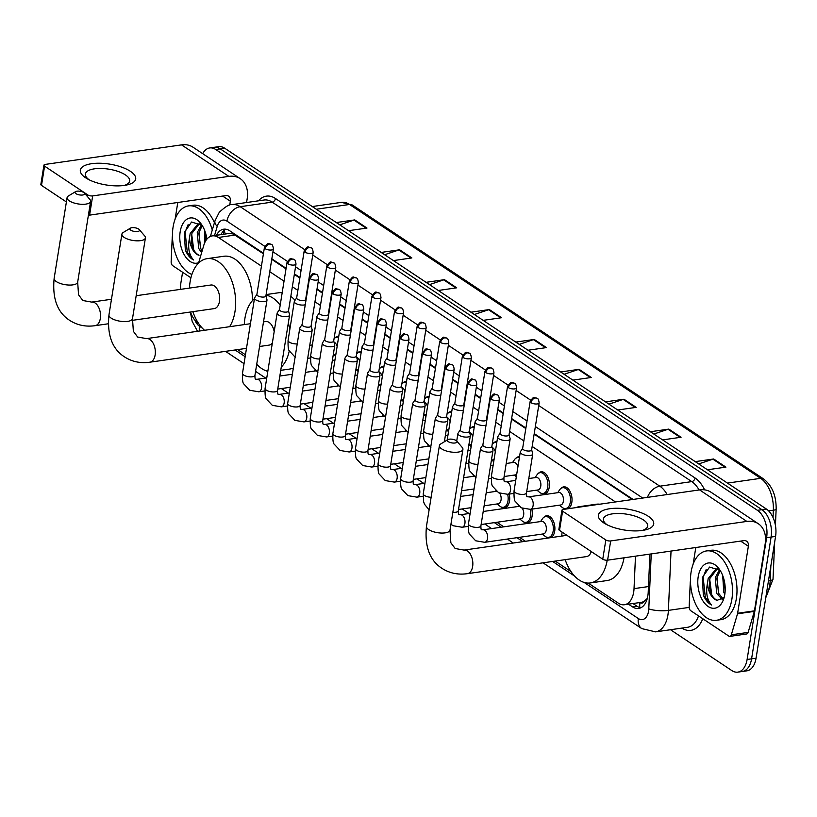 <?xml version="1.0" encoding="UTF-8"?>
<svg xmlns="http://www.w3.org/2000/svg" width="817" height="817" viewBox="0 0 817 817"><rect width="100%" height="100%" fill="white"/><g stroke="black" fill="none" stroke-linecap="round" stroke-linejoin="round"><path stroke-width="1.23" d="M335.041 337.891A11.213 6.607 81.8 0 1 337.748 336.359A11.213 6.607 81.8 0 1 338.749 336.338M357.632 352.944A11.213 6.607 81.8 0 1 360.348 351.402A11.213 6.607 81.8 0 1 361.349 351.392M380.232 367.997A11.213 6.607 81.8 0 1 382.938 366.455A11.213 6.607 81.8 0 1 383.939 366.445M402.832 383.04A11.213 6.607 81.8 0 1 405.538 381.508A11.213 6.607 81.8 0 1 406.539 381.488M425.422 398.093A11.213 6.607 81.8 0 1 428.139 396.562A11.213 6.607 81.8 0 1 429.139 396.541M448.022 413.147A11.213 6.607 81.8 0 1 450.729 411.605A11.213 6.607 81.8 0 1 451.73 411.594M470.623 428.2A11.213 6.607 81.8 0 1 473.329 426.658A11.213 6.607 81.8 0 1 474.33 426.648M493.213 443.253A11.213 6.607 81.8 0 1 495.929 441.711A11.213 6.607 81.8 0 1 496.93 441.701M515.813 458.296A11.213 6.607 81.8 0 1 518.519 456.764A11.213 6.607 81.8 0 1 519.52 456.744M538.413 473.349A11.213 6.607 81.8 0 1 541.12 471.817A11.213 6.607 81.8 0 1 549.238 487.259A11.213 6.607 81.8 0 1 544.296 494.009A11.213 6.607 81.8 0 1 541.273 493.294M561.003 488.403A11.213 6.607 81.8 0 1 563.72 486.861A11.213 6.607 81.8 0 1 571.829 502.312A11.213 6.607 81.8 0 1 567.917 508.766M509.195 494.091A11.213 6.607 81.8 0 1 509.512 501.087A11.213 6.607 81.8 0 1 504.579 507.837A11.213 6.607 81.8 0 1 501.546 507.122M531.796 509.134A11.213 6.607 81.8 0 1 532.102 516.14A11.213 6.607 81.8 0 1 527.169 522.89A11.213 6.607 81.8 0 1 524.136 522.175M543.877 517.284A11.213 6.607 81.8 0 1 546.583 515.741A11.213 6.607 81.8 0 1 554.702 531.183A11.213 6.607 81.8 0 1 550.781 537.647M639.966 602.527L639.997 602.548A7.006 4.126 -98.2 0 0 644.378 601.138L647.36 598.391M644.378 601.138A21.017 12.388 81.8 0 1 641.243 602.343L624.433 604.754A21.017 12.388 -98.2 0 0 634.033 588.628L635.483 556.173M263.411 253.801L233.162 233.958L229.189 233.458L212.328 235.878A21.017 12.388 -98.2 0 0 203.79 245.314L198.551 263.105M632.338 499.534L534.144 434.133M525.811 428.578L511.554 419.08M503.211 413.535L497.716 409.868M480.621 398.482L475.116 394.815M458.02 383.428L452.516 379.762M435.42 368.375L429.926 364.709M412.83 353.322L407.326 349.666M390.23 338.279L384.725 334.613M367.63 323.226L362.135 319.559M345.04 308.172L339.535 304.506M322.439 293.119L316.935 289.463M299.839 278.076L294.345 274.41M286.001 268.854L271.744 259.357M190.524 312.002A21.017 12.388 -98.2 0 0 198.265 323.348L198.725 323.655M261.43 266.128L218.384 237.461A21.017 12.388 -98.2 0 0 212.328 235.878M615.487 501.955L532.173 446.46M523.84 440.904L509.573 431.407M501.24 425.851L495.735 422.195M478.639 410.808L473.145 407.142M456.049 395.755L450.545 392.089M433.449 380.702L427.945 377.035M410.849 365.648L405.355 361.982M388.259 350.595L382.754 346.939M365.659 335.552L360.154 331.886M343.058 320.499L337.564 316.833M320.468 305.446L314.964 301.779M297.868 290.392L292.363 286.736M284.03 281.181L269.773 271.683M588.22 583.083L618.367 603.171A21.017 12.388 -98.2 0 0 624.433 604.754M237.696 349.615L245.457 354.782M496.91 522.267L503.762 526.832M519.51 537.32L525.454 541.283M555.192 561.085L571.042 571.645M565.844 509.073A11.213 6.607 81.8 0 1 563.863 508.348M548.718 537.943A11.213 6.607 81.8 0 1 546.736 537.218M202.698 153.657A21.017 12.388 81.8 0 1 209.724 147.948A21.017 12.388 81.8 0 1 215.78 149.531L757.451 510.329A21.017 12.388 81.8 0 1 766.612 537.698L747.106 659.472A21.017 12.388 81.8 0 1 737.853 672.125A21.017 12.388 81.8 0 1 731.787 670.553L670.512 629.733M180.639 289.351A21.017 12.388 81.8 0 1 180.965 282.386L182.589 272.245M737.853 672.125L746.82 670.849A21.017 12.388 81.8 0 0 756.072 658.185L775.578 536.422A21.017 12.388 81.8 0 0 766.417 509.042L224.746 148.245A21.017 12.388 81.8 0 0 218.69 146.672L214.207 147.305A21.017 12.388 81.8 0 1 220.263 148.888L761.934 509.685A21.017 12.388 81.8 0 1 771.095 537.055L751.589 658.829A21.017 12.388 81.8 0 1 742.336 671.492A21.017 12.388 81.8 0 0 751.589 658.829L771.095 537.055A21.017 12.388 81.8 0 0 761.934 509.685L220.263 148.888A21.017 12.388 81.8 0 0 214.207 147.305L209.724 147.948M628.467 604.172L632.532 606.878A21.017 12.388 -98.2 0 0 638.598 608.461A21.017 12.388 -98.2 0 0 648.198 592.345L649.903 554.1M263.493 253.27L229.74 230.782A21.017 12.388 -98.2 0 0 223.684 229.199A21.017 12.388 -98.2 0 0 216.454 235.286M633.073 499.432L534.236 433.592M525.893 428.047L511.636 418.549M503.303 412.993L497.798 409.327M480.702 397.94L475.198 394.274M458.102 382.887L452.608 379.231M435.512 367.834L430.008 364.178M412.912 352.791L407.407 349.125M390.312 337.738L384.817 334.071M367.721 322.684L362.217 319.018M345.121 307.631L339.617 303.975M322.521 292.588L317.027 288.922M299.931 277.535L294.426 273.869M286.093 268.313L271.826 258.815M640.794 607.787A21.017 12.388 81.8 0 1 637.015 606.234L632.95 603.528M220.937 234.642A21.017 12.388 81.8 0 1 225.972 229.23M605.509 401.862L623.963 399.217L636.208 407.366L617.744 410.011M650.373 431.744L668.837 429.099L681.072 437.248L662.607 439.893M695.236 461.625L713.701 458.98L725.935 467.13L707.481 469.775M470.909 312.206L489.363 309.561L501.597 317.711L483.143 320.356M426.035 282.325L444.499 279.669L456.734 287.819L438.269 290.474M381.171 252.433L399.625 249.788L411.87 257.937L393.406 260.582M336.298 222.551L354.762 219.906L366.996 228.055L348.542 230.7M560.636 371.97L579.1 369.325L591.334 377.474L572.88 380.119M515.772 342.088L534.236 339.443L546.471 347.593L528.007 350.238M519.224 344.386L533.44 339.637A5.607 4.003 -56.3 0 1 534.236 339.443M564.087 374.268L578.313 369.519A5.607 4.003 -56.3 0 1 579.1 369.325M339.749 224.849L353.975 220.09A5.607 4.003 -56.3 0 1 354.762 219.906M384.613 254.73L398.839 249.982A5.607 4.003 -56.3 0 1 399.625 249.788M429.487 284.612L443.702 279.863A5.607 4.003 -56.3 0 1 444.499 279.669M474.35 314.504L488.576 309.745A5.607 4.003 -56.3 0 1 489.363 309.561M698.688 463.923L712.914 459.174A5.607 4.003 -56.3 0 1 713.701 458.98M653.825 434.041L668.04 429.282A5.607 4.003 -56.3 0 1 668.837 429.099M608.951 404.16L623.177 399.401A5.607 4.003 -56.3 0 1 623.963 399.217M191.893 274.461A35.039 20.639 81.8 0 1 173.092 226.993A35.039 20.639 81.8 0 1 188.513 205.894A35.039 20.639 81.8 0 1 212.287 229.975M198.694 262.645A22.845 13.46 81.8 0 1 184.509 255.241A22.845 13.46 81.8 0 1 180.189 231.722A22.845 13.46 81.8 0 1 200.982 223.715A22.845 13.46 81.8 0 1 206.875 239.187M202.095 225.318L191.556 222.03L184.325 232.539L185.326 249.971C187.42 254.945 190.157 258.274 193.537 259.98C188.911 254.843 187.593 247.357 189.585 237.512A15.84 9.334 81.8 0 0 199.011 255.302C192.843 251.759 190.484 244.446 191.934 233.335L199.246 223.817M200.655 223.94L197.959 223.95L190.147 233.591L189.585 237.512M202.248 225.563L199.052 232.324L200.461 248.102L202.116 251.003M201.533 224.736L197.265 232.569L198.684 248.358L201.605 252.759M204.669 230.455L204.464 243.384M205.751 233.672L205.792 240.709M188.513 205.894L192.996 205.251A35.039 20.639 81.8 0 1 214.432 222.724M205.823 233.958L206.058 240.29M198.837 233.345L200.87 248.95M191.719 234.367L193.752 249.961M188.155 224.542L185.122 232.048L187.328 252.576L193.537 259.98M85.601 177.769A28.033 10.56 -170.9 0 1 91.698 163.686A28.033 10.56 -170.9 0 1 130.434 171.345A28.033 10.56 -170.9 0 1 126.472 185.05A28.033 10.56 -170.9 0 1 87.194 178.76A28.033 10.56 -170.9 0 1 85.601 177.769M124.174 185.449A22.427 8.446 9.1 0 0 129.678 181.068A22.427 8.446 9.1 0 0 125.471 174.95A22.427 8.446 9.1 0 0 101.318 168.465A22.427 8.446 9.1 0 0 85.397 173.97A22.427 8.446 9.1 0 0 89.267 179.852M190.923 277.8L172.744 265.688A3.503 2.063 -98.2 0 1 171.151 261.706L172.244 237.287A3.503 2.063 -98.2 0 1 172.305 236.716L172.458 235.756M246.571 202.524L247.163 198.807A28.033 20.037 123.7 0 0 240.28 178.688A28.033 20.037 123.7 0 0 228.852 176.38L92.668 195.906L89.584 215.137L225.778 195.61A7.006 5.004 -56.3 0 1 228.627 196.192A7.006 5.004 -56.3 0 1 230.353 201.217L229.73 205.098M240.28 178.688L192.965 147.183A28.033 20.037 123.7 0 0 181.537 144.875L45.354 164.391A3.503 1.317 9.1 0 0 43.934 165.197A3.503 1.317 9.1 0 0 44.588 166.147L41.504 185.377A3.503 1.317 -170.9 0 1 40.85 184.417L43.934 165.197M87.542 196.703L87.828 194.946L44.588 166.147M87.828 194.946A3.503 1.317 9.1 0 0 92.668 195.906M66.391 201.952L41.504 185.377M89.584 215.137A3.503 1.317 -170.9 0 1 88.399 215.188M177.789 202.493L175.114 219.16M75.95 193.66A4.902 1.848 9.1 0 0 82.17 195.059A4.902 1.848 9.1 0 0 84.417 193.067A4.902 1.848 9.1 0 0 83.794 192.536A4.902 1.848 9.1 0 0 75.562 191.648A4.902 1.848 9.1 0 0 75.95 193.66M84.417 193.067L89.88 199.419A11.908 4.494 -170.9 0 1 90.605 201.39A11.908 4.494 -170.9 0 1 82.149 204.311A11.908 4.494 -170.9 0 1 69.322 200.87A11.908 4.494 -170.9 0 1 67.086 197.622A11.908 4.494 -170.9 0 1 68.393 195.978L75.562 191.648M132.262 320.356L214.217 308.601A11.908 7.016 -98.2 0 0 219.467 301.432A11.908 7.016 -98.2 0 0 210.837 285.021L136.163 295.723M189.462 288.084A38.542 22.702 81.8 0 1 190.095 281.865A38.542 22.702 81.8 0 1 207.058 258.662A38.542 22.702 81.8 0 1 234.959 311.757A38.542 22.702 81.8 0 1 229.587 326.708M204.556 330.293A38.542 22.702 81.8 0 1 192.843 311.665M207.058 258.662L223.878 256.252A38.542 22.702 81.8 0 1 252.473 300.564M130.771 230.169A4.902 1.848 9.1 0 0 136.99 231.568A4.902 1.848 9.1 0 0 139.237 229.577A4.902 1.848 9.1 0 0 138.614 229.046A4.902 1.848 9.1 0 0 130.383 228.157A4.902 1.848 9.1 0 0 130.771 230.169M139.237 229.577L144.701 235.939A11.908 4.494 -170.9 0 1 145.426 237.9A11.908 4.494 -170.9 0 1 136.97 240.831A11.908 4.494 -170.9 0 1 124.143 237.39A11.908 4.494 -170.9 0 1 121.907 234.132A11.908 4.494 -170.9 0 1 123.214 232.498L130.383 228.157M259.561 346.479L269.038 345.121A11.908 7.016 -98.2 0 0 272.367 342.936M289.31 350.81A38.542 22.702 81.8 0 1 281.273 367.078M267.823 371.265A38.542 22.702 81.8 0 1 256.722 364.219M244.283 324.594A38.542 22.702 81.8 0 1 244.916 318.385A38.542 22.702 81.8 0 1 254.455 298.634M293.364 367.967A38.542 22.702 81.8 0 1 289.627 369.07L280.752 370.336M274.175 331.61A11.908 7.016 -98.2 0 0 265.658 321.53L263.513 321.847M266.005 295.213A38.542 22.702 81.8 0 1 280.19 305.129M288.36 322.838A38.542 22.702 81.8 0 1 289.78 329.802M266.107 294.569L278.699 292.762A38.542 22.702 81.8 0 1 282.182 292.721M290.821 296.377A38.542 22.702 81.8 0 1 295.039 300.299M448.267 441.65A4.902 1.848 9.1 0 0 454.487 443.049A4.902 1.848 9.1 0 0 456.734 441.047A4.902 1.848 9.1 0 0 456.111 440.526A4.902 1.848 9.1 0 0 447.879 439.638A4.902 1.848 9.1 0 0 448.267 441.65M456.734 441.047L462.197 447.41A11.908 4.494 -170.9 0 1 462.922 449.381A11.908 4.494 -170.9 0 1 454.466 452.301A11.908 4.494 -170.9 0 1 441.64 448.86A11.908 4.494 -170.9 0 1 439.403 445.612A11.908 4.494 -170.9 0 1 440.71 443.968L447.879 439.638M467.385 573.677A11.908 7.016 -98.2 0 0 472.635 566.498A11.908 7.016 -98.2 0 0 467.436 550.985A11.908 7.016 -98.2 0 0 464.005 550.086L455.151 548.503L450.861 542.794L449.993 530.131A11.908 4.494 9.1 0 1 441.537 533.052A11.908 4.494 9.1 0 1 428.7 529.61A11.908 4.494 9.1 0 1 426.464 526.362C424.513 546.42 429.671 560.411 441.946 568.336C449.493 573.207 457.98 574.984 467.385 573.677L586.535 556.591A11.908 7.016 -98.2 0 0 591.273 551.557M607.205 560.207A38.542 22.702 81.8 0 1 590.313 582.95A38.542 22.702 81.8 0 1 565.16 559.655M561.779 536.075A38.542 22.702 81.8 0 1 562.096 532.133M624.014 557.817A38.542 22.702 81.8 0 1 607.133 580.54L590.313 582.95M575.934 507.623A38.542 22.702 81.8 0 1 579.376 506.652A38.542 22.702 81.8 0 1 582.95 506.611M579.376 506.652L596.196 504.242A38.542 22.702 81.8 0 1 599.77 504.201M256.906 294.386L254.69 297.715A6.311 2.38 9.1 0 0 254.536 298.103A6.311 2.38 9.1 0 0 255.721 299.819A6.311 2.38 9.1 0 0 264.432 301.544A6.311 2.38 9.1 0 0 266.996 300.094A6.311 2.38 9.1 0 0 266.965 299.686L265.903 295.825M256.998 294.253A4.555 1.716 9.1 0 0 256.885 294.539A4.555 1.716 9.1 0 0 257.743 295.774A4.555 1.716 9.1 0 0 264.034 297.02A4.555 1.716 9.1 0 0 265.882 295.979L273.409 248.93C273.001 245.937 272.337 244.436 271.438 244.426A4.555 3.258 -56.3 0 0 269.579 244.048A4.555 3.258 123.7 0 0 265.27 248.736A4.555 1.716 9.1 0 0 270.182 250.053A4.555 1.716 9.1 0 0 273.409 248.93M315.709 370.887L305.435 372.368M279.506 309.439L277.29 312.768A6.311 2.38 9.1 0 0 277.137 313.156A6.311 2.38 9.1 0 0 278.321 314.872A6.311 2.38 9.1 0 0 287.033 316.598A6.311 2.38 9.1 0 0 289.586 315.148A6.311 2.38 9.1 0 0 289.565 314.739L288.503 310.879M279.588 309.306A4.555 1.716 9.1 0 0 279.485 309.582A4.555 1.716 9.1 0 0 280.333 310.828A4.555 1.716 9.1 0 0 286.634 312.074A4.555 1.716 9.1 0 0 288.472 311.022L296.009 263.983C295.591 260.991 294.937 259.489 294.038 259.469A4.555 3.258 -56.3 0 0 292.18 259.101A4.555 3.258 123.7 0 0 287.87 263.789A4.555 1.716 9.1 0 0 292.782 265.106A4.555 1.716 9.1 0 0 296.009 263.983M338.309 385.941L328.025 387.411M302.106 324.492L299.89 327.821A6.311 2.38 9.1 0 0 299.737 328.209A6.311 2.38 9.1 0 0 300.911 329.925A6.311 2.38 9.1 0 0 309.633 331.651A6.311 2.38 9.1 0 0 312.186 330.201A6.311 2.38 9.1 0 0 312.155 329.792L311.093 325.932M302.188 324.359A4.555 1.716 9.1 0 0 302.076 324.635A4.555 1.716 9.1 0 0 302.933 325.881A4.555 1.716 9.1 0 0 309.224 327.127A4.555 1.716 9.1 0 0 311.073 326.075L318.61 279.036C318.191 276.044 317.537 274.532 316.639 274.522A4.555 3.258 -56.3 0 0 314.78 274.155A4.555 3.258 123.7 0 0 310.47 278.842A4.555 1.716 9.1 0 0 315.372 280.149A4.555 1.716 9.1 0 0 318.61 279.036M360.9 400.994A6.311 3.717 81.8 0 1 360.91 400.994L350.626 402.464M324.696 339.545L322.48 342.874A6.311 2.38 9.1 0 0 322.327 343.252A6.311 2.38 9.1 0 0 323.512 344.978A6.311 2.38 9.1 0 0 332.223 346.694A6.311 2.38 9.1 0 0 334.786 345.254A6.311 2.38 9.1 0 0 334.756 344.835L333.693 340.985M324.788 339.412A4.555 1.716 9.1 0 0 324.676 339.688A4.555 1.716 9.1 0 0 325.534 340.934A4.555 1.716 9.1 0 0 331.825 342.17A4.555 1.716 9.1 0 0 333.673 341.128L341.2 294.089C340.791 291.087 340.127 289.586 339.229 289.575A4.555 3.258 -56.3 0 0 337.37 289.198A4.555 3.258 123.7 0 0 333.06 293.885A4.555 1.716 9.1 0 0 337.972 295.203A4.555 1.716 9.1 0 0 341.2 294.089M383.5 416.047L373.226 417.518M347.296 354.598L345.08 357.928A6.311 2.38 9.1 0 0 344.927 358.306A6.311 2.38 9.1 0 0 346.112 360.031A6.311 2.38 9.1 0 0 354.823 361.747A6.311 2.38 9.1 0 0 357.376 360.297A6.311 2.38 9.1 0 0 357.356 359.888L356.294 356.038M347.378 354.466A4.555 1.716 9.1 0 0 347.276 354.741A4.555 1.716 9.1 0 0 348.124 355.977A4.555 1.716 9.1 0 0 354.425 357.223A4.555 1.716 9.1 0 0 356.263 356.181L363.8 309.143C363.381 306.14 362.728 304.639 361.829 304.629A4.555 3.258 -56.3 0 0 359.97 304.251A4.555 3.258 123.7 0 0 355.661 308.938A4.555 1.716 9.1 0 0 360.573 310.256A4.555 1.716 9.1 0 0 363.8 309.143M406.1 431.09L395.816 432.571M369.897 369.641L367.681 372.971A6.311 2.38 9.1 0 0 367.527 373.359A6.311 2.38 9.1 0 0 368.702 375.074A6.311 2.38 9.1 0 0 377.423 376.8A6.311 2.38 9.1 0 0 379.976 375.35A6.311 2.38 9.1 0 0 379.946 374.942L378.884 371.081M369.978 369.509A4.555 1.716 9.1 0 0 369.866 369.795A4.555 1.716 9.1 0 0 370.724 371.03A4.555 1.716 9.1 0 0 377.015 372.276A4.555 1.716 9.1 0 0 378.863 371.235L386.4 324.186C385.981 321.193 385.328 319.692 384.429 319.682A4.555 3.258 -56.3 0 0 382.57 319.304A4.555 3.258 123.7 0 0 378.261 323.992A4.555 1.716 9.1 0 0 383.163 325.309A4.555 1.716 9.1 0 0 386.4 324.186M418.416 447.614L428.69 446.143A6.311 3.717 81.8 0 1 428.7 446.143M392.487 384.695L390.271 388.024A6.311 2.38 9.1 0 0 390.118 388.412A6.311 2.38 9.1 0 0 391.302 390.128A6.311 2.38 9.1 0 0 400.013 391.854A6.311 2.38 9.1 0 0 402.577 390.403A6.311 2.38 9.1 0 0 402.546 389.995L401.484 386.135M392.579 384.562A4.555 1.716 9.1 0 0 392.466 384.838A4.555 1.716 9.1 0 0 393.324 386.084A4.555 1.716 9.1 0 0 399.615 387.329A4.555 1.716 9.1 0 0 401.464 386.278L408.99 339.239C408.582 336.247 407.918 334.735 407.019 334.725A4.555 3.258 -56.3 0 0 405.161 334.357A4.555 3.258 123.7 0 0 400.851 339.045A4.555 1.716 9.1 0 0 405.763 340.362A4.555 1.716 9.1 0 0 408.99 339.239M415.087 399.748L412.871 403.077A6.311 2.38 9.1 0 0 412.718 403.455A6.311 2.38 9.1 0 0 413.902 405.181A6.311 2.38 9.1 0 0 422.614 406.907A6.311 2.38 9.1 0 0 425.167 405.457A6.311 2.38 9.1 0 0 425.146 405.038L424.084 401.188M415.169 399.615A4.555 1.716 9.1 0 0 415.067 399.891A4.555 1.716 9.1 0 0 415.914 401.137A4.555 1.716 9.1 0 0 422.215 402.383A4.555 1.716 9.1 0 0 424.054 401.331L431.59 354.292C431.172 351.29 430.518 349.788 429.619 349.778A4.555 3.258 -56.3 0 0 427.761 349.4A4.555 3.258 123.7 0 0 423.451 354.088A4.555 1.716 9.1 0 0 428.363 355.405A4.555 1.716 9.1 0 0 431.59 354.292M473.891 476.25L463.607 477.72M499.738 493.294A6.311 3.717 81.8 0 1 501.046 499.984A6.311 3.717 81.8 0 1 498.278 503.783L484.124 505.815M507.663 494.305A10.509 6.189 81.8 0 1 507.98 500.974A10.509 6.189 81.8 0 1 503.354 507.306A10.509 6.189 81.8 0 1 499.759 506.091L497.175 503.936M437.687 414.801L435.471 418.13A6.311 2.38 9.1 0 0 435.318 418.508A6.311 2.38 9.1 0 0 436.492 420.234A6.311 2.38 9.1 0 0 445.214 421.95A6.311 2.38 9.1 0 0 447.767 420.51A6.311 2.38 9.1 0 0 447.736 420.091L446.674 416.241M437.769 414.668A4.555 1.716 9.1 0 0 437.657 414.944A4.555 1.716 9.1 0 0 438.515 416.19A4.555 1.716 9.1 0 0 444.805 417.426A4.555 1.716 9.1 0 0 446.654 416.384L454.191 369.345C453.772 366.343 453.118 364.842 452.22 364.831A4.555 3.258 -56.3 0 0 450.361 364.453A4.555 3.258 123.7 0 0 446.051 369.141A4.555 1.716 9.1 0 0 450.953 370.458A4.555 1.716 9.1 0 0 454.191 369.345M496.481 491.303A6.311 3.717 81.8 0 1 496.491 491.303L486.207 492.774M522.329 508.348A6.311 3.717 81.8 0 1 523.646 515.037A6.311 3.717 81.8 0 1 520.868 518.836L481.121 524.534M530.253 509.359A10.509 6.189 81.8 0 1 530.58 516.027A10.509 6.189 81.8 0 1 525.954 522.349A10.509 6.189 81.8 0 1 522.359 521.144L519.775 518.989M460.277 429.844L458.061 433.184A6.311 2.38 9.1 0 0 457.908 433.561A6.311 2.38 9.1 0 0 459.093 435.287A6.311 2.38 9.1 0 0 467.804 437.003A6.311 2.38 9.1 0 0 470.367 435.553A6.311 2.38 9.1 0 0 470.337 435.144L469.275 431.294M460.369 429.722A4.555 1.716 9.1 0 0 460.257 429.997A4.555 1.716 9.1 0 0 461.115 431.233A4.555 1.716 9.1 0 0 467.406 432.479A4.555 1.716 9.1 0 0 469.254 431.437L476.781 384.388C476.372 381.396 475.708 379.895 474.81 379.885A4.555 3.258 -56.3 0 0 472.951 379.507A4.555 3.258 123.7 0 0 468.641 384.194A4.555 1.716 9.1 0 0 473.554 385.512A4.555 1.716 9.1 0 0 476.781 384.388M519.081 506.346L483.204 511.493M484.736 542.304A6.311 3.717 81.8 0 0 487.514 538.505A6.311 3.717 81.8 0 0 484.532 530.151A6.311 3.717 81.8 0 0 482.939 529.824L541.681 521.399A6.311 3.717 81.8 0 1 546.246 530.09A6.311 3.717 81.8 0 1 543.468 533.889L484.736 542.304L475.668 540.783L469.755 534.451C468.713 533.715 468.274 530.182 468.458 523.85A6.311 2.38 9.1 0 0 469.642 525.576A6.311 2.38 9.1 0 0 469.877 525.729A6.311 2.38 9.1 0 0 476.617 527.404A6.311 2.38 9.1 0 0 480.907 525.852L492.957 450.606A6.311 2.38 9.1 0 0 492.937 450.198L491.875 446.337M540.578 521.563L542.457 518.775A10.509 6.189 81.8 0 1 545.562 516.599A10.509 6.189 81.8 0 1 553.17 531.081A10.509 6.189 81.8 0 1 548.544 537.402A10.509 6.189 81.8 0 1 544.949 536.187L542.376 534.042M482.878 444.897L480.662 448.227A6.311 2.38 9.1 0 0 480.508 448.615A6.311 2.38 9.1 0 0 481.693 450.33A6.311 2.38 9.1 0 0 490.404 452.056A6.311 2.38 9.1 0 0 492.957 450.606M482.959 444.765A4.555 1.716 9.1 0 0 482.857 445.04A4.555 1.716 9.1 0 0 483.705 446.286A4.555 1.716 9.1 0 0 490.006 447.532A4.555 1.716 9.1 0 0 491.844 446.49L499.381 399.442C498.962 396.449 498.309 394.948 497.41 394.938A4.555 3.258 -56.3 0 0 495.551 394.56A4.555 3.258 123.7 0 0 491.242 399.247A4.555 1.716 9.1 0 0 496.154 400.565A4.555 1.716 9.1 0 0 499.381 399.442M335.95 353.843A6.311 3.717 81.8 0 1 334.633 354.496L333.275 354.69M296.673 297.837L294.457 301.167A6.311 2.38 9.1 0 0 294.304 301.544A6.311 2.38 9.1 0 0 297.541 304.241A6.311 2.38 9.1 0 0 304.21 304.986A6.311 2.38 9.1 0 0 305.262 304.761M296.765 297.705A4.555 1.716 9.1 0 0 296.653 297.98A4.555 1.716 9.1 0 0 297.511 299.226A4.555 1.716 9.1 0 0 303.801 300.462A4.555 1.716 9.1 0 0 305.65 299.42L313.187 252.382C312.768 249.379 312.104 247.878 311.216 247.868A4.555 3.258 -56.3 0 0 309.357 247.49A4.555 3.258 123.7 0 0 305.047 252.177A4.555 1.716 9.1 0 0 309.949 253.495A4.555 1.716 9.1 0 0 313.187 252.382M334.02 342.149A6.311 3.717 81.8 0 1 337.135 346.408M334.041 338.82A10.509 6.189 81.8 0 1 336.727 337.207A10.509 6.189 81.8 0 1 338.575 337.401M358.54 368.896A6.311 3.717 81.8 0 1 357.223 369.55L355.865 369.744M319.273 312.88L317.057 316.22A6.311 2.38 9.1 0 0 316.904 316.598A6.311 2.38 9.1 0 0 320.131 319.294A6.311 2.38 9.1 0 0 326.8 320.039A6.311 2.38 9.1 0 0 327.862 319.815M319.365 312.758A4.555 1.716 9.1 0 0 319.253 313.034A4.555 1.716 9.1 0 0 320.101 314.269A4.555 1.716 9.1 0 0 326.402 315.515A4.555 1.716 9.1 0 0 328.25 314.474L335.777 267.425C335.368 264.432 334.704 262.931 333.806 262.921A4.555 3.258 -56.3 0 0 331.947 262.543A4.555 3.258 123.7 0 0 327.637 267.23A4.555 1.716 9.1 0 0 332.55 268.548A4.555 1.716 9.1 0 0 335.777 267.425M356.61 357.203A6.311 3.717 81.8 0 1 359.735 361.461M356.641 353.873A10.509 6.189 81.8 0 1 359.327 352.26A10.509 6.189 81.8 0 1 361.175 352.454M381.141 383.939A6.311 3.717 81.8 0 1 379.823 384.603L378.465 384.797M341.874 327.934L339.658 331.263A6.311 2.38 9.1 0 0 339.504 331.651A6.311 2.38 9.1 0 0 342.732 334.347A6.311 2.38 9.1 0 0 349.4 335.093A6.311 2.38 9.1 0 0 350.452 334.858M341.955 327.801A4.555 1.716 9.1 0 0 341.843 328.077A4.555 1.716 9.1 0 0 342.701 329.322A4.555 1.716 9.1 0 0 348.992 330.568A4.555 1.716 9.1 0 0 350.84 329.527L358.377 282.478C357.958 279.485 357.305 277.984 356.406 277.974A4.555 3.258 -56.3 0 0 354.547 277.596A4.555 3.258 123.7 0 0 350.238 282.284A4.555 1.716 9.1 0 0 355.14 283.601A4.555 1.716 9.1 0 0 358.377 282.478M379.211 372.256A6.311 3.717 81.8 0 1 382.336 376.514M379.231 368.916A10.509 6.189 81.8 0 1 381.917 367.313A10.509 6.189 81.8 0 1 383.776 367.507M403.741 398.992A6.311 3.717 81.8 0 1 402.424 399.656L401.065 399.85M364.464 342.987L362.248 346.316A6.311 2.38 9.1 0 0 362.094 346.704A6.311 2.38 9.1 0 0 365.332 349.39A6.311 2.38 9.1 0 0 372.001 350.146A6.311 2.38 9.1 0 0 373.052 349.911M364.556 342.854A4.555 1.716 9.1 0 0 364.443 343.13A4.555 1.716 9.1 0 0 365.301 344.376A4.555 1.716 9.1 0 0 371.592 345.622A4.555 1.716 9.1 0 0 373.44 344.57L380.977 297.531C380.559 294.539 379.895 293.027 378.996 293.017A4.555 3.258 -56.3 0 0 377.148 292.649A4.555 3.258 123.7 0 0 372.838 297.337A4.555 1.716 9.1 0 0 377.74 298.654A4.555 1.716 9.1 0 0 380.977 297.531M401.811 387.309A6.311 3.717 81.8 0 1 404.926 391.568M401.831 383.97A10.509 6.189 81.8 0 1 404.517 382.366A10.509 6.189 81.8 0 1 406.366 382.56M426.331 414.045A6.311 3.717 81.8 0 1 425.014 414.699L423.655 414.893M387.064 358.04L384.848 361.369A6.311 2.38 9.1 0 0 384.695 361.747A6.311 2.38 9.1 0 0 387.922 364.443A6.311 2.38 9.1 0 0 394.591 365.189A6.311 2.38 9.1 0 0 395.653 364.964M387.156 357.907A4.555 1.716 9.1 0 0 387.044 358.183A4.555 1.716 9.1 0 0 387.891 359.429A4.555 1.716 9.1 0 0 394.192 360.665A4.555 1.716 9.1 0 0 396.031 359.623L403.567 312.584C403.159 309.582 402.495 308.08 401.596 308.07A4.555 3.258 -56.3 0 0 399.738 307.692A4.555 3.258 123.7 0 0 395.428 312.38A4.555 1.716 9.1 0 0 400.34 313.697A4.555 1.716 9.1 0 0 403.567 312.584M424.401 402.362A6.311 3.717 81.8 0 1 427.526 406.611M424.432 399.023A10.509 6.189 81.8 0 1 427.117 397.409A10.509 6.189 81.8 0 1 428.966 397.613M448.931 429.099A6.311 3.717 81.8 0 1 447.614 429.752L446.256 429.946M409.664 373.093L407.448 376.423A6.311 2.38 9.1 0 0 407.295 376.8A6.311 2.38 9.1 0 0 410.522 379.497A6.311 2.38 9.1 0 0 417.191 380.242A6.311 2.38 9.1 0 0 418.243 380.017M409.746 372.96A4.555 1.716 9.1 0 0 409.634 373.236A4.555 1.716 9.1 0 0 410.491 374.472A4.555 1.716 9.1 0 0 416.782 375.718A4.555 1.716 9.1 0 0 418.631 374.676L426.168 327.637C425.749 324.635 425.095 323.134 424.197 323.123A4.555 3.258 -56.3 0 0 422.338 322.746A4.555 3.258 123.7 0 0 418.028 327.433A4.555 1.716 9.1 0 0 422.93 328.751A4.555 1.716 9.1 0 0 426.168 327.637M447.001 417.405A6.311 3.717 81.8 0 1 450.126 421.664M447.022 414.076A10.509 6.189 81.8 0 1 449.707 412.462A10.509 6.189 81.8 0 1 451.566 412.656M471.532 444.152A6.311 3.717 81.8 0 1 470.214 444.805L468.856 444.999M432.254 388.136L430.038 391.466A6.311 2.38 9.1 0 0 429.885 391.854A6.311 2.38 9.1 0 0 433.122 394.55A6.311 2.38 9.1 0 0 439.791 395.295A6.311 2.38 9.1 0 0 440.843 395.071M432.346 388.004A4.555 1.716 9.1 0 0 432.234 388.289A4.555 1.716 9.1 0 0 433.092 389.525A4.555 1.716 9.1 0 0 439.383 390.771A4.555 1.716 9.1 0 0 441.231 389.729L448.768 342.68C448.349 339.688 447.685 338.187 446.787 338.177A4.555 3.258 -56.3 0 0 444.938 337.799A4.555 3.258 123.7 0 0 440.629 342.486A4.555 1.716 9.1 0 0 445.531 343.804A4.555 1.716 9.1 0 0 448.768 342.68M469.601 432.459A6.311 3.717 81.8 0 1 472.716 436.717M469.622 429.129A10.509 6.189 81.8 0 1 472.308 427.516A10.509 6.189 81.8 0 1 474.156 427.71M494.122 459.195A6.311 3.717 81.8 0 1 492.804 459.859L491.446 460.053M454.855 403.19L452.638 406.519A6.311 2.38 9.1 0 0 452.485 406.907A6.311 2.38 9.1 0 0 455.712 409.603A6.311 2.38 9.1 0 0 462.381 410.348A6.311 2.38 9.1 0 0 463.443 410.114M454.946 403.057A4.555 1.716 9.1 0 0 454.834 403.332A4.555 1.716 9.1 0 0 455.682 404.578A4.555 1.716 9.1 0 0 461.983 405.824A4.555 1.716 9.1 0 0 463.821 404.772L471.358 357.734C470.939 354.741 470.286 353.23 469.387 353.22A4.555 3.258 -56.3 0 0 467.528 352.852A4.555 3.258 123.7 0 0 463.219 357.54A4.555 1.716 9.1 0 0 468.131 358.857A4.555 1.716 9.1 0 0 471.358 357.734M492.191 447.512A6.311 3.717 81.8 0 1 495.316 451.77M492.222 444.172A10.509 6.189 81.8 0 1 494.908 442.569A10.509 6.189 81.8 0 1 496.756 442.763M516.722 474.248A6.311 3.717 81.8 0 1 515.404 474.902L504.12 476.525M477.455 418.243L475.239 421.572A6.311 2.38 9.1 0 0 475.085 421.96A6.311 2.38 9.1 0 0 478.313 424.646A6.311 2.38 9.1 0 0 484.981 425.402A6.311 2.38 9.1 0 0 486.033 425.167M477.537 418.11A4.555 1.716 9.1 0 0 477.424 418.386A4.555 1.716 9.1 0 0 478.282 419.632A4.555 1.716 9.1 0 0 484.573 420.878A4.555 1.716 9.1 0 0 486.421 419.826L493.958 372.787C493.539 369.795 492.886 368.283 491.987 368.273A4.555 3.258 -56.3 0 0 490.129 367.905A4.555 3.258 123.7 0 0 485.819 372.593A4.555 1.716 9.1 0 0 490.721 373.9A4.555 1.716 9.1 0 0 493.958 372.787M506.213 463.484L513.617 462.422A6.311 3.717 81.8 0 1 517.917 466.824M512.514 462.575L514.393 459.787A10.509 6.189 81.8 0 1 517.498 457.612A10.509 6.189 81.8 0 1 519.357 457.816M528.813 478.537L536.207 477.475A6.311 3.717 81.8 0 1 540.772 486.156A6.311 3.717 81.8 0 1 538.005 489.955L526.72 491.579M500.045 433.296L497.829 436.625A6.311 2.38 9.1 0 0 497.676 437.003A6.311 2.38 9.1 0 0 500.913 439.699A6.311 2.38 9.1 0 0 507.582 440.445A6.311 2.38 9.1 0 0 510.135 439.005A6.311 2.38 9.1 0 0 510.104 438.586L509.042 434.736M535.115 477.628L536.983 474.84A10.509 6.189 81.8 0 1 540.098 472.665A10.509 6.189 81.8 0 1 547.707 487.146A10.509 6.189 81.8 0 1 543.08 493.478A10.509 6.189 81.8 0 1 539.486 492.263L536.902 490.118M500.137 433.163A4.555 1.716 9.1 0 0 500.024 433.439A4.555 1.716 9.1 0 0 500.882 434.685A4.555 1.716 9.1 0 0 507.173 435.921A4.555 1.716 9.1 0 0 509.022 434.879L516.558 387.84C516.14 384.838 515.476 383.336 514.577 383.326A4.555 3.258 -56.3 0 0 512.729 382.948A4.555 3.258 123.7 0 0 508.419 387.636A4.555 1.716 9.1 0 0 513.321 388.953A4.555 1.716 9.1 0 0 516.558 387.84M530.335 509.348A6.311 3.717 81.8 0 0 533.113 505.549A6.311 3.717 81.8 0 0 530.131 497.196A6.311 3.717 81.8 0 0 528.548 496.859L558.808 492.528A6.311 3.717 81.8 0 1 563.373 501.209A6.311 3.717 81.8 0 1 560.595 505.008L530.335 509.348L521.266 507.827L515.353 501.495C514.312 500.76 513.873 497.226 514.056 490.894A6.311 2.38 9.1 0 0 515.476 492.763A6.311 2.38 9.1 0 0 523.952 494.336A6.311 2.38 9.1 0 0 526.505 492.886L532.735 454.048A6.311 2.38 9.1 0 0 532.704 453.639L531.642 449.789M522.645 448.349L520.429 451.678A6.311 2.38 9.1 0 0 520.276 452.056A6.311 2.38 9.1 0 0 523.503 454.752A6.311 2.38 9.1 0 0 530.172 455.498A6.311 2.38 9.1 0 0 532.735 454.048M557.715 492.682L559.584 489.894A10.509 6.189 81.8 0 1 562.699 487.718A10.509 6.189 81.8 0 1 570.307 502.2A10.509 6.189 81.8 0 1 565.681 508.531A10.509 6.189 81.8 0 1 562.086 507.316L559.502 505.161M522.737 448.216A4.555 1.716 9.1 0 0 522.625 448.492A4.555 1.716 9.1 0 0 523.472 449.728A4.555 1.716 9.1 0 0 529.773 450.974A4.555 1.716 9.1 0 0 531.612 449.932L539.149 402.893C538.73 399.891 538.076 398.39 537.178 398.379A4.555 3.258 -56.3 0 0 535.319 398.002A4.555 3.258 123.7 0 0 531.009 402.689A4.555 1.716 9.1 0 0 535.921 404.007A4.555 1.716 9.1 0 0 539.149 402.893M603.61 522.798A28.033 10.56 -170.9 0 1 609.717 508.725A28.033 10.56 -170.9 0 1 648.443 516.375A28.033 10.56 -170.9 0 1 644.49 530.08A28.033 10.56 -170.9 0 1 605.213 523.789A28.033 10.56 -170.9 0 1 603.61 522.798M642.182 530.478A22.427 8.446 9.1 0 0 647.697 526.097A22.427 8.446 9.1 0 0 643.49 519.98A22.427 8.446 9.1 0 0 619.327 513.495A22.427 8.446 9.1 0 0 603.416 518.999A22.427 8.446 9.1 0 0 607.276 524.892M737.506 613.802A3.503 2.063 -98.2 0 0 737.628 613.261L754.448 610.85A3.503 2.063 81.8 0 1 754.326 611.392L737.506 613.802L731.327 634.809A3.503 2.063 -98.2 0 1 729.898 636.382A3.503 2.063 -98.2 0 1 728.887 636.126L690.753 610.718A3.503 2.063 -98.2 0 1 689.17 606.735L690.253 582.327A3.503 2.063 -98.2 0 1 690.314 581.745L690.467 580.785M754.448 610.85L765.182 543.836A28.033 20.037 123.7 0 0 758.299 523.728A28.033 20.037 123.7 0 0 746.871 521.42L610.677 540.936L607.603 560.166L743.787 540.64A7.006 5.004 -56.3 0 1 746.646 541.222A7.006 5.004 -56.3 0 1 748.362 546.246L737.628 613.261M754.326 611.392L748.137 632.399A3.503 2.063 81.8 0 1 746.718 633.972L729.898 636.382M758.299 523.728L710.984 492.212A28.033 20.037 123.7 0 0 699.556 489.904L563.362 509.42A3.503 1.317 9.1 0 0 561.943 510.227A3.503 1.317 9.1 0 0 562.596 511.187L559.522 530.407A3.503 1.317 -170.9 0 1 558.859 529.457L561.943 510.227M607.603 560.166A3.503 1.317 -170.9 0 1 602.752 559.206L605.836 539.986L562.596 511.187M605.836 539.986A3.503 1.317 9.1 0 0 610.677 540.936M602.752 559.206L559.522 530.407M695.798 547.523L693.133 564.19M731.889 599.198A35.039 20.639 81.8 0 1 716.468 620.297A35.039 20.639 81.8 0 1 691.1 572.023A35.039 20.639 81.8 0 1 706.531 550.934A35.039 20.639 81.8 0 1 731.889 599.198M706.531 550.934L711.015 550.29A35.039 20.639 81.8 0 1 736.372 598.555A35.039 20.639 81.8 0 1 720.951 619.654L716.468 620.297M698.198 576.751A22.845 13.46 81.8 0 1 718.991 568.744A22.845 13.46 81.8 0 1 724.791 594.47A22.845 13.46 81.8 0 1 723.433 599.688A22.845 13.46 81.8 0 1 706.399 605.131A22.845 13.46 81.8 0 1 698.198 576.751M720.104 570.348L709.564 567.059L702.344 577.568L703.335 595.011C705.439 599.974 708.176 603.303 711.546 605.009C706.919 599.882 705.602 592.396 707.593 582.541A15.84 9.334 81.8 0 0 717.03 600.332L723.882 597.697M717.265 568.846L709.942 578.375C708.502 589.476 710.861 596.798 717.03 600.332M718.674 568.969L715.968 568.979L708.165 578.63L707.593 582.541M720.257 570.593L717.06 577.353L718.48 593.132L723.014 598.8M719.552 569.776L715.284 577.609L716.693 593.387L722.238 599.525M722.688 575.485L723.811 592.366L724.822 594.286M723.76 578.702L725.159 591.079M723.842 578.987L725.179 590.579M716.846 578.385L718.878 593.979M709.728 579.406L711.77 595.001M706.164 569.572L703.141 577.078L705.337 597.615L711.546 605.009M233.335 233.182A21.017 15.023 123.7 0 0 233.162 233.958M225.39 233.999A21.017 10.407 -163.6 0 1 224.593 230.067M639.997 602.548A21.017 15.023 123.7 0 0 639.782 607.562M235.235 235.041L218.384 237.461M648.463 586.565L634.033 588.628M194.895 320.223A14.012 8.262 -98.2 0 0 199.46 326.228L202.238 328.077M199.532 331.018A14.012 10.018 -56.3 0 1 199.46 326.228M584.104 582.419L638.343 618.551A14.012 8.262 -98.2 0 0 648.555 611.167A14.012 8.262 -98.2 0 0 648.79 608.859L651.241 553.906M671.033 551.077L668.388 610.381A28.033 16.514 81.8 0 1 667.918 614.997A28.033 16.514 81.8 0 1 655.581 631.868L687.526 627.293A28.033 16.514 -98.2 0 0 698.525 615.895M689.18 607.399L668.388 610.381A14.012 3.462 -177.4 0 1 648.79 608.859M258.458 200.819A31.536 18.577 81.8 0 1 275.482 198.521L695.093 478.006A31.536 18.577 81.8 0 1 704.601 489.853M702.773 618.724A31.536 18.577 81.8 0 1 681.899 628.099M215.78 149.531L224.746 148.245M747.106 659.472L756.072 658.185M766.612 537.698L775.578 536.422M757.451 510.329L766.417 509.042M232.14 204.597A28.033 16.514 81.8 0 1 240.218 206.701L272.163 202.126A28.033 16.514 -98.2 0 0 264.085 200.012L232.14 204.597C230.006 203.841 225.717 206.395 219.293 212.246L214.994 220.804L210.398 236.43M538.73 405.528L659.83 486.186L691.774 481.611L272.163 202.126A3.503 2.502 123.7 0 0 275.482 198.521M647.432 497.369A14.012 10.018 -56.3 0 1 659.83 486.186A28.033 16.514 81.8 0 1 667.152 494.551M699.097 489.965A28.033 16.514 -98.2 0 0 691.774 481.611A3.503 2.502 123.7 0 0 695.093 478.006M264.779 246.315L226.963 221.131A14.012 10.018 -56.3 0 1 240.218 206.701L304.618 249.604M312.758 255.016L327.219 264.647M335.358 270.07L349.819 279.7M357.958 285.123L372.409 294.753M380.548 300.176L395.009 309.806M403.149 315.219L417.61 324.86M425.749 330.272L440.2 339.903M448.339 345.325L462.8 354.956M470.939 360.379L485.4 370.009M493.539 375.432L507.99 385.062M516.13 390.475L530.59 400.105M226.963 221.131A14.012 8.262 -98.2 0 0 217.23 226.37L214.524 235.562M235.122 349.982L245.161 356.661M266.608 370.949L267.751 371.715M494.346 522.635L501.199 527.2M516.936 537.688L522.89 541.651M552.619 561.453L574.555 576.067M642.713 498.053L535.36 426.545M527.026 420.99L512.77 411.492M504.426 405.947L498.932 402.281M490.741 396.827L490.169 396.439M481.836 390.894L476.331 387.227M468.151 381.774L467.569 381.396M459.236 375.84L453.731 372.174M445.551 366.721L444.979 366.343M436.635 360.787L431.141 357.121M422.951 351.678L422.379 351.29M414.045 345.734L408.541 342.078M400.361 336.624L399.779 336.236M391.445 330.691L385.941 327.025M377.76 321.571L377.188 321.193M368.845 315.638L363.351 311.971M355.16 306.518L354.588 306.14M346.255 300.585L340.75 296.918M332.57 291.465L331.988 291.087M323.655 285.531L318.15 281.865M309.97 276.422L309.398 276.034M301.054 270.478L295.56 266.822M287.37 261.369L272.96 251.769M217.23 226.37A14.012 6.944 -163.6 0 1 214.994 220.804M543.029 562.831L641.784 628.61A14.012 10.018 -56.3 0 1 638.343 618.551M637.015 606.234L632.532 606.878M316.312 209.234L349.513 204.475A7.006 5.004 -56.3 0 1 352.372 205.057L763.527 478.915A7.006 5.004 123.7 0 0 760.668 478.333L349.513 204.475A28.033 16.514 -98.2 0 0 341.424 202.361L352.372 205.057M763.527 478.915C772.085 485.594 776.293 495.613 776.15 508.971A7.006 1.726 -177.4 0 1 773.342 510.227A28.033 16.514 -98.2 0 0 760.668 478.333L727.467 483.092M774.669 542.079L773.015 579.233A7.006 1.726 -177.4 0 1 770.206 580.478L770.86 565.864M773.025 517.488L773.342 510.227L768.644 510.891M766.111 595.542A28.033 16.514 -98.2 0 0 770.206 580.478L768.48 580.724M545.582 347.715L533.44 339.637M500.719 317.833L488.576 309.745M455.845 287.952L443.702 279.863M410.982 258.07L398.839 249.982M366.118 228.178L353.975 220.09M590.446 377.607L578.313 369.519M635.32 407.489L623.177 399.401M680.183 437.371L668.04 429.282M725.057 467.263L712.914 459.174M228.852 176.38L181.537 144.875M230.353 201.217L222.612 196.06M108.263 323.787L95.068 325.687C85.662 326.994 77.176 325.217 69.629 320.346C57.353 312.421 52.196 298.43 54.147 278.372A11.908 4.494 9.1 0 0 56.383 281.62A11.908 4.494 9.1 0 0 69.22 285.062A11.908 4.494 9.1 0 0 77.676 282.141L90.605 201.39M95.068 325.687A11.908 7.016 -98.2 0 0 100.317 318.507A11.908 7.016 -98.2 0 0 95.119 302.995A11.908 7.016 -98.2 0 0 91.688 302.096L82.834 300.513L78.544 294.804L77.676 282.141M246.489 348.348L149.889 362.197C140.483 363.514 131.997 361.737 124.45 356.855C112.174 348.93 107.017 334.939 108.967 314.892A11.908 4.494 9.1 0 0 111.204 318.14A11.908 4.494 9.1 0 0 124.041 321.581A11.908 4.494 9.1 0 0 132.497 318.661L145.426 237.9M149.889 362.197A11.908 7.016 -98.2 0 0 155.128 355.027A11.908 7.016 -98.2 0 0 149.94 339.515A11.908 7.016 -98.2 0 0 146.509 338.616L137.654 337.033L133.365 331.314L132.497 318.661M271.438 244.426C267.762 243.997 268.987 241.158 264.422 247.49A4.555 1.716 9.1 0 0 265.27 248.736M266.761 377.903L256.977 379.313A6.311 3.717 81.8 0 1 258.56 379.639A6.311 3.717 81.8 0 1 261.542 387.993A6.311 3.717 81.8 0 1 258.764 391.792L249.696 390.271L243.783 383.939C242.741 383.204 242.312 379.67 242.486 373.349A6.311 2.38 9.1 0 0 243.67 375.064A6.311 2.38 9.1 0 0 243.915 375.217A6.311 2.38 9.1 0 0 250.656 376.892A6.311 2.38 9.1 0 0 254.945 375.34L266.996 300.094M294.038 259.469C290.362 259.05 291.587 256.201 287.012 262.543A4.555 1.716 9.1 0 0 287.87 263.789M289.361 392.957L279.567 394.356A6.311 3.717 81.8 0 1 281.16 394.693A6.311 3.717 81.8 0 1 284.142 403.047A6.311 3.717 81.8 0 1 281.365 406.846L272.296 405.324L266.383 398.992C265.341 398.257 264.902 394.723 265.086 388.392A6.311 2.38 9.1 0 0 266.271 390.118A6.311 2.38 9.1 0 0 266.505 390.271A6.311 2.38 9.1 0 0 273.246 391.946A6.311 2.38 9.1 0 0 277.535 390.393L289.586 315.148M316.639 274.522C312.962 274.103 314.177 271.254 309.612 277.596A4.555 1.716 9.1 0 0 310.47 278.842M311.961 408.01L302.167 409.409A6.311 3.717 81.8 0 1 303.75 409.746A6.311 3.717 81.8 0 1 306.732 418.1A6.311 3.717 81.8 0 1 303.955 421.899L294.886 420.377L288.983 414.045C287.941 413.31 287.502 409.777 287.676 403.445A6.311 2.38 9.1 0 0 288.861 405.171A6.311 2.38 9.1 0 0 289.106 405.314A6.311 2.38 9.1 0 0 295.846 406.989A6.311 2.38 9.1 0 0 300.135 405.436L312.186 330.201M339.229 289.575C335.552 289.147 336.778 286.307 332.213 292.649A4.555 1.716 9.1 0 0 333.06 293.885M334.551 423.063L324.768 424.462A6.311 3.717 81.8 0 1 326.351 424.799A6.311 3.717 81.8 0 1 329.333 433.153A6.311 3.717 81.8 0 1 326.555 436.952L317.486 435.43L311.573 429.099C310.531 428.363 310.103 424.83 310.276 418.498A6.311 2.38 9.1 0 0 311.461 420.214A6.311 2.38 9.1 0 0 311.706 420.367A6.311 2.38 9.1 0 0 318.446 422.042A6.311 2.38 9.1 0 0 322.735 420.489L334.786 345.254M361.829 304.629C358.152 304.2 359.378 301.361 354.803 307.692A4.555 1.716 9.1 0 0 355.661 308.938M357.152 438.106L347.358 439.515A6.311 3.717 81.8 0 1 348.951 439.842A6.311 3.717 81.8 0 1 351.933 448.206A6.311 3.717 81.8 0 1 349.155 451.995L340.086 450.473L334.173 444.142C333.132 443.417 332.693 439.883 332.876 433.551A6.311 2.38 9.1 0 0 334.061 435.267A6.311 2.38 9.1 0 0 334.296 435.42A6.311 2.38 9.1 0 0 341.036 437.095A6.311 2.38 9.1 0 0 345.325 435.543L357.376 360.297M384.429 319.682C380.753 319.253 381.968 316.414 377.403 322.746A4.555 1.716 9.1 0 0 378.261 323.992M379.752 453.159L369.958 454.569A6.311 3.717 81.8 0 1 371.541 454.895A6.311 3.717 81.8 0 1 374.523 463.249A6.311 3.717 81.8 0 1 371.745 467.048L362.677 465.527L356.774 459.195C355.722 458.46 355.293 454.926 355.466 448.594A6.311 2.38 9.1 0 0 356.651 450.32A6.311 2.38 9.1 0 0 356.896 450.473A6.311 2.38 9.1 0 0 363.636 452.148A6.311 2.38 9.1 0 0 367.926 450.596L379.976 375.35M407.019 334.725C403.343 334.306 404.568 331.457 400.003 337.799A4.555 1.716 9.1 0 0 400.851 339.045M402.342 468.212L392.558 469.612A6.311 3.717 81.8 0 1 394.141 469.949A6.311 3.717 81.8 0 1 397.123 478.302A6.311 3.717 81.8 0 1 394.345 482.101L385.277 480.58L379.364 474.248C378.322 473.513 377.893 469.979 378.067 463.647A6.311 2.38 9.1 0 0 379.251 465.373A6.311 2.38 9.1 0 0 379.497 465.527A6.311 2.38 9.1 0 0 386.237 467.191A6.311 2.38 9.1 0 0 390.526 465.649L402.577 390.403M429.619 349.778C425.943 349.349 427.168 346.51 422.593 352.852A4.555 1.716 9.1 0 0 423.451 354.088M424.942 483.266L415.148 484.665A6.311 3.717 81.8 0 1 416.741 485.002A6.311 3.717 81.8 0 1 419.724 493.356A6.311 3.717 81.8 0 1 416.946 497.155L407.877 495.633L401.964 489.301C400.922 488.566 400.483 485.032 400.667 478.701A6.311 2.38 9.1 0 0 401.852 480.416A6.311 2.38 9.1 0 0 402.087 480.57A6.311 2.38 9.1 0 0 408.827 482.244A6.311 2.38 9.1 0 0 413.116 480.692L425.167 405.457M452.22 364.831C448.543 364.402 449.758 361.563 445.194 367.905A4.555 1.716 9.1 0 0 446.051 369.141M429.109 509.839L424.564 504.355L423.594 501.699L423.257 493.754A6.311 2.38 9.1 0 0 424.442 495.47A6.311 2.38 9.1 0 0 424.687 495.623A6.311 2.38 9.1 0 0 431.121 497.287M474.81 379.885C471.133 379.456 472.359 376.617 467.794 382.948A4.555 1.716 9.1 0 0 468.641 384.194M470.132 513.362L460.349 514.771A6.311 3.717 81.8 0 1 461.932 515.098A6.311 3.717 81.8 0 1 464.914 523.452A6.311 3.717 81.8 0 1 462.136 527.251L453.067 525.729L450.923 524.289M452.853 512.29A6.311 2.38 9.1 0 0 458.317 510.799L470.367 435.553M497.41 394.938C493.734 394.509 494.959 391.67 490.384 398.002A4.555 1.716 9.1 0 0 491.242 399.247M311.216 247.868C307.539 247.439 308.755 244.6 304.19 250.942A4.555 1.716 9.1 0 0 305.047 252.177M295.294 357.315L289.392 350.983C288.34 350.248 287.911 346.714 288.084 340.383A6.311 2.38 9.1 0 0 289.514 342.262A6.311 2.38 9.1 0 0 297.214 343.906M333.806 262.921C330.129 262.492 331.355 259.653 326.79 265.985A4.555 1.716 9.1 0 0 327.637 267.23M317.895 372.368L311.982 366.036C310.94 365.301 310.511 361.768 310.685 355.436A6.311 2.38 9.1 0 0 312.104 357.305A6.311 2.38 9.1 0 0 319.815 358.959M356.406 277.974C352.73 277.545 353.955 274.706 349.38 281.038A4.555 1.716 9.1 0 0 350.238 282.284M340.485 387.411L334.582 381.09C333.54 380.354 333.101 376.821 333.285 370.489A6.311 2.38 9.1 0 0 334.704 372.358A6.311 2.38 9.1 0 0 342.415 374.012M378.996 293.017C375.33 292.598 376.545 289.749 371.98 296.091A4.555 1.716 9.1 0 0 372.838 297.337M363.085 402.464L357.172 396.133C356.13 395.408 355.701 391.874 355.875 385.542A6.311 2.38 9.1 0 0 357.305 387.411A6.311 2.38 9.1 0 0 365.005 389.055M401.596 308.07C397.92 307.641 399.145 304.802 394.58 311.144A4.555 1.716 9.1 0 0 395.428 312.38M385.685 417.518L379.772 411.186C378.731 410.451 378.302 406.917 378.475 400.585A6.311 2.38 9.1 0 0 379.895 402.464A6.311 2.38 9.1 0 0 387.605 404.109M424.197 323.123C420.52 322.695 421.746 319.856 417.17 326.197A4.555 1.716 9.1 0 0 418.028 327.433M408.275 432.571L402.373 426.239C401.331 425.504 400.892 421.97 401.076 415.639A6.311 2.38 9.1 0 0 402.495 417.518A6.311 2.38 9.1 0 0 410.205 419.162M446.787 338.177C443.12 337.748 444.336 334.909 439.771 341.24A4.555 1.716 9.1 0 0 440.629 342.486M430.876 447.624L424.963 441.292C423.921 440.557 423.492 437.024 423.666 430.692A6.311 2.38 9.1 0 0 425.095 432.561A6.311 2.38 9.1 0 0 432.796 434.215M469.387 353.22C465.71 352.801 466.936 349.952 462.371 356.294A4.555 1.716 9.1 0 0 463.219 357.54M491.987 368.273C488.311 367.854 489.536 365.005 484.961 371.347A4.555 1.716 9.1 0 0 485.819 372.593M476.066 477.72L470.163 471.389C469.121 470.653 468.682 467.13 468.866 460.798A6.311 2.38 9.1 0 0 470.286 462.667A6.311 2.38 9.1 0 0 477.996 464.311M514.577 383.326C510.901 382.897 512.126 380.058 507.561 386.4A4.555 1.716 9.1 0 0 508.419 387.636M515.731 480.406L505.948 481.816A6.311 3.717 81.8 0 1 507.531 482.142A6.311 3.717 81.8 0 1 510.513 490.496A6.311 3.717 81.8 0 1 507.735 494.295L498.666 492.774L492.753 486.442C491.711 485.707 491.283 482.173 491.456 475.841A6.311 2.38 9.1 0 0 492.886 477.72A6.311 2.38 9.1 0 0 501.352 479.283A6.311 2.38 9.1 0 0 503.915 477.843L510.135 439.005M537.178 398.379C533.501 397.95 534.726 395.111 530.162 401.443A4.555 1.716 9.1 0 0 531.009 402.689M746.871 521.42L699.556 489.904M748.362 546.246L740.631 541.099M731.327 634.809L748.137 632.399M224.501 230.139L223.276 234.305M190.371 312.023L192.148 321.285L197.5 331.304M641.784 628.61L655.581 631.868M225.533 351.351L244.038 363.677M255.578 371.367L265.637 378.067M281.375 388.555L288.238 393.12M303.975 403.608L310.828 408.173M326.575 418.651L333.428 423.216M349.165 433.704L356.028 438.269M371.766 448.758L378.618 453.323M394.366 463.811L401.218 468.376M416.956 478.864L423.819 483.429M462.156 508.96L469.009 513.525M484.747 524.014L491.599 528.579M507.347 539.067L513.29 543.019M776.15 508.971L775.415 525.362M773.015 579.233L765.743 597.819M341.424 202.361L312.268 206.548M54.147 278.372L67.086 197.622M111.469 299.267L91.688 302.096M108.967 314.892L121.907 234.132M250.441 323.716L146.509 338.616M449.993 530.131L462.922 449.381M426.464 526.362L439.403 445.612M566.916 535.339L464.005 550.086M256.977 379.313L255.721 379.19C255.18 379.486 254.924 378.2 254.945 375.34M315.862 383.612L303.342 385.41M290.27 387.278L277.749 389.076M264.831 390.924L258.764 391.792M292.363 374.237L279.843 376.034M314.616 371.051L315.086 370.336M242.486 373.349L254.536 298.103M264.422 247.49L256.885 294.539M279.567 394.356L278.311 394.243C277.78 394.54 277.514 393.253 277.535 390.393M338.463 398.665L325.942 400.453M312.87 402.332L300.35 404.129M287.431 405.978L281.365 406.846M314.953 389.29L302.433 391.088M337.217 386.094L337.687 385.389M265.086 388.392L277.137 313.156M287.012 262.543L279.485 309.582M302.167 409.409L300.911 409.297C300.37 409.593 300.115 408.306 300.135 405.436M361.063 413.708L348.542 415.506M335.46 417.385L322.94 419.172M310.031 421.031L303.955 421.899M337.554 404.344L325.033 406.131M359.807 401.147L360.287 400.442M287.676 403.445L299.737 328.209M309.612 277.596L302.076 324.635M324.768 424.462L323.512 424.34C322.97 424.636 322.715 423.359 322.735 420.489M383.653 428.762L371.132 430.559M358.06 432.428L345.54 434.225M332.621 436.074L326.555 436.952M360.154 419.387L347.623 421.184M382.407 416.2L382.877 415.496M310.276 418.498L322.327 343.252M332.213 292.649L324.676 339.688M347.358 439.515L346.102 439.393C345.571 439.689 345.305 438.402 345.325 435.543M406.253 443.815L393.733 445.612M380.661 447.481L368.14 449.279M355.221 451.127L349.155 451.995M382.744 434.44L370.224 436.237M405.007 431.253L405.477 430.539M332.876 433.551L344.927 358.306M354.803 307.692L347.276 354.741M369.958 454.569L368.702 454.446C368.161 454.742 367.905 453.455 367.926 450.596M428.854 458.868L416.333 460.655M403.251 462.534L390.73 464.332M377.811 466.18L371.745 467.048M405.344 449.493L392.824 451.29M427.597 446.307L428.077 445.592M355.466 448.594L367.527 373.359M377.403 322.746L369.866 369.795M392.558 469.612L391.302 469.499C390.761 469.795 390.506 468.509 390.526 465.649M425.851 477.588L413.331 479.375M400.412 481.233L394.345 482.101M427.945 464.546L415.414 466.333M378.067 463.647L390.118 388.412M400.003 337.799L392.466 384.838M415.148 484.665L413.892 484.542C413.361 484.838 413.096 483.562 413.116 480.692M474.044 488.964L461.523 490.762M423.012 496.287L416.946 497.155M472.788 476.403L473.268 475.698M400.667 478.701L412.718 403.455M422.593 352.852L415.067 399.891M471.041 507.684L458.521 509.481M503.354 507.306L506.754 506.816M444.366 441.762L447.767 420.51M473.135 494.642L460.614 496.44M495.388 491.456L495.868 490.751M423.257 493.754L435.318 418.508M445.194 367.905L437.657 414.944M460.349 514.771L459.093 514.649C458.551 514.945 458.296 513.658 458.317 510.799M468.202 526.383L462.136 527.251M525.954 522.349L529.345 521.869M517.988 506.509L518.458 505.794M456.713 441.027L457.908 433.561M467.794 382.948L460.257 429.997M482.939 529.824L481.683 529.702C481.152 529.998 480.886 528.711 480.907 525.852M548.544 537.402L551.945 536.922M545.562 516.599L548.963 516.109M468.458 523.85L480.508 448.615M490.384 398.002L482.857 445.04M310.429 357.969L307.672 358.367M333.53 354.66L335.552 356.335M305.67 299.277L305.966 300.35M312.36 344.948L309.766 345.325M288.084 340.383L294.304 301.544M336.727 337.207L338.657 336.931M304.19 250.942L296.653 297.98M333.03 373.022L330.272 373.41M356.13 369.703L358.142 371.388M328.271 314.331L328.567 315.403M334.96 360.001L332.366 360.368M310.685 355.436L316.904 316.598M359.327 352.26L361.257 351.984M326.79 265.985L319.253 313.034M355.63 388.065L352.873 388.463M378.731 384.756L380.742 386.431M350.861 329.374L351.157 330.456M357.56 375.054L354.956 375.422M333.285 370.489L339.504 331.651M381.917 367.313L383.847 367.037M349.38 281.038L341.843 328.077M378.22 403.118L375.463 403.516M401.321 399.809L403.343 401.484M373.461 344.427L373.757 345.499M380.15 390.097L377.556 390.475M355.875 385.542L362.094 346.704M404.517 382.366L406.447 382.08M371.98 296.091L364.443 343.13M400.82 418.171L398.063 418.57M423.921 414.862L425.933 416.537M396.061 359.48L396.357 360.552M402.75 405.15L400.156 405.528M378.475 400.585L384.695 361.747M427.117 397.409L429.048 397.133M394.58 311.144L387.044 358.183M423.42 433.224L420.663 433.613M446.521 429.916L448.533 431.59M418.651 374.533L418.947 375.606M425.351 420.204L422.746 420.571M401.076 415.639L407.295 376.8M449.707 412.462L451.638 412.187M417.17 326.197L409.634 373.236M469.111 444.959L471.133 446.644M441.251 389.576L441.548 390.659M447.941 435.257L445.347 435.624M423.666 430.692L429.885 391.854M472.308 427.516L474.238 427.24M439.771 341.24L432.234 388.289M468.611 463.321L465.853 463.719M491.711 460.012L493.723 461.687M463.852 404.629L464.148 405.712M470.541 450.31L467.947 450.678M447.175 440.067L452.485 406.907M494.908 442.569L496.838 442.293M462.371 356.294L454.834 403.332M491.211 478.374L488.454 478.772M514.312 475.065L516.324 476.74M486.442 419.683L486.738 420.755M493.141 465.353L490.537 465.731M468.866 460.798L475.085 421.96M517.498 457.612L519.428 457.336M484.961 371.347L477.424 418.386M505.948 481.816L504.692 481.693C504.15 481.989 503.895 480.702 503.915 477.843M513.801 493.427L507.735 494.295M543.08 493.478L546.481 492.988M491.456 475.841L497.676 437.003M540.098 472.665L543.489 472.185M507.561 386.4L500.024 433.439M528.548 496.859L527.282 496.746C526.751 497.042 526.485 495.756 526.505 492.886M565.681 508.531L569.071 508.041M514.056 490.894L520.276 452.056M562.699 487.718L566.089 487.228M530.162 401.443L522.625 448.492"/></g></svg>
